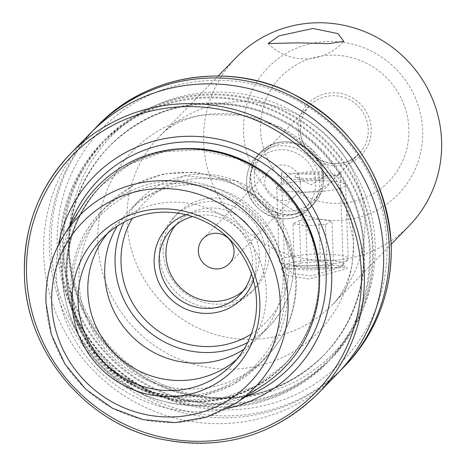 <?xml version="1.0" encoding="UTF-8"?>
<svg xmlns="http://www.w3.org/2000/svg" width="466" height="466" viewBox="0 0 466 466"><rect width="100%" height="100%" fill="white"/><g stroke="black" fill="none" stroke-linecap="round" stroke-linejoin="round"><path stroke-width="0.35" stroke-dasharray="2.33 1.75" d="M342.877 266.284L311.766 275.872L293.877 273.763L284.703 267.665L285.489 266.366L343.034 265.311L342.877 266.284M281.144 269.121L287.103 275.284L308.876 279.029L346.989 268.678L347.094 267.484L281.598 268.76L281.144 269.121L285.093 266.674M281.814 172.7L281.441 174.185L299.842 192.738L317.928 191.171L332.089 181.414L340.011 172.135L337.483 175.868L281.814 172.7M322.251 176.8A34.472 33.511 -135.8 0 0 300.285 145.59A34.472 33.511 -135.8 0 0 263.552 152.988A34.472 33.511 -135.8 0 0 254.273 177.255A34.472 33.511 -135.8 0 0 276.239 208.465A34.472 33.511 -135.8 0 0 312.971 201.067A34.472 33.511 -135.8 0 0 322.251 176.8M236.151 57.563A120.653 117.298 -135.8 0 0 203.671 142.491A120.653 117.298 -135.8 0 0 280.555 251.727A120.653 117.298 -135.8 0 0 409.113 225.829M253.417 280.316A51.709 50.27 -135.8 0 0 256.137 262.113A51.709 50.27 -135.8 0 0 185.969 214.698M251.366 273.752A47.398 46.082 -135.8 0 0 252.589 261.42A47.398 46.082 -135.8 0 0 192.592 216.568M243.939 349.255A90.491 87.975 -135.8 0 0 258.822 337.058A90.491 87.975 -135.8 0 0 283.182 273.361A90.491 87.975 -135.8 0 0 225.521 191.433A90.491 87.975 -135.8 0 0 129.099 210.859A90.491 87.975 -135.8 0 0 117.316 226.074M236.839 359.245A90.491 87.975 -135.8 0 0 241.936 354.416A90.491 87.975 -135.8 0 0 266.296 290.714A90.491 87.975 -135.8 0 0 208.64 208.791A90.491 87.975 -135.8 0 0 112.219 228.212A90.491 87.975 -135.8 0 0 107.529 233.443M81.538 206.933A130.165 126.548 -135.8 0 0 62.805 277.713A130.165 126.548 -135.8 0 0 133.439 389.815A130.165 126.548 -135.8 0 0 264.053 384.497M58.506 244.866A139.678 135.792 -135.8 0 0 56.246 274.882A139.678 135.792 -135.8 0 0 226.773 408.565M90.072 133.561A172.362 167.568 -135.8 0 0 43.67 254.896A172.362 167.568 -135.8 0 0 153.5 410.942A172.362 167.568 -135.8 0 0 337.163 373.948M59.718 253.358A157.508 153.128 -135.8 0 0 220.441 407.587A157.508 153.128 -135.8 0 0 370.319 251.273A157.508 153.128 -135.8 0 0 209.595 97.044A157.508 153.128 -135.8 0 0 59.718 253.358M62.648 250.347A157.508 153.128 -135.8 0 0 223.365 404.575A157.508 153.128 -135.8 0 0 373.243 248.262A157.508 153.128 -135.8 0 0 212.525 94.033A157.508 153.128 -135.8 0 0 62.648 250.347M92.973 130.655A172.362 167.568 -135.8 0 0 49.402 249.007A172.362 167.568 -135.8 0 0 157.287 404.255A172.362 167.568 -135.8 0 0 339.988 370.965M300.477 182.695A18.098 17.597 -135.8 0 0 288.943 166.31A18.098 17.597 -135.8 0 0 269.657 170.195A18.098 17.597 -135.8 0 0 264.787 182.934A18.098 17.597 -135.8 0 0 276.321 199.32A18.098 17.597 -135.8 0 0 295.601 195.435A18.098 17.597 -135.8 0 0 300.477 182.695M265.789 254.36A53.864 52.367 -135.8 0 0 231.468 205.593A53.864 52.367 -135.8 0 0 174.074 217.156A53.864 52.367 -135.8 0 0 159.576 255.071A53.864 52.367 -135.8 0 0 193.897 303.838A53.864 52.367 -135.8 0 0 251.29 292.275A53.864 52.367 -135.8 0 0 265.789 254.36M269.307 250.743A53.864 52.367 -135.8 0 0 234.986 201.976A53.864 52.367 -135.8 0 0 177.593 213.539A53.864 52.367 -135.8 0 0 163.094 251.454A53.864 52.367 -135.8 0 0 197.415 300.221A53.864 52.367 -135.8 0 0 254.809 288.658A53.864 52.367 -135.8 0 0 269.307 250.743M243.048 291.093A47.398 46.082 -135.8 0 0 246.654 287.767A47.398 46.082 -135.8 0 0 259.416 254.401A47.398 46.082 -135.8 0 0 229.214 211.488A47.398 46.082 -135.8 0 0 178.705 221.665A47.398 46.082 -135.8 0 0 175.484 225.358M285.175 266.855A29.3 4.817 178 0 1 285.081 266.773A29.3 4.817 178 0 1 308.632 260.401A29.3 4.817 178 0 1 342.685 263.074A29.3 4.817 178 0 1 342.83 264.758A29.3 4.817 178 0 1 314.352 269.767A29.3 4.817 178 0 1 285.175 266.855M279.926 262.09A34.472 5.668 178 0 1 279.816 261.997A34.472 5.668 178 0 1 279.303 261.071A34.472 5.668 178 0 1 310.373 254.337A34.472 5.668 178 0 1 347.578 257.64A34.472 5.668 178 0 1 348.207 258.665A34.472 5.668 178 0 1 347.752 259.626A34.472 5.668 178 0 1 314.253 265.521A34.472 5.668 178 0 1 279.926 262.09M277.357 188.602A34.472 5.668 178 0 1 276.734 187.582A34.472 5.668 178 0 1 277.183 186.621A34.472 5.668 178 0 1 310.688 180.721A34.472 5.668 178 0 1 345.015 184.152A34.472 5.668 178 0 1 345.125 184.245A34.472 5.668 178 0 1 345.638 185.177A34.472 5.668 178 0 1 314.562 191.905A34.472 5.668 178 0 1 277.357 188.602M287.557 177.29A23.702 3.897 178 0 1 287.44 175.927A23.702 3.897 178 0 1 310.473 171.872A23.702 3.897 178 0 1 334.07 174.232A23.702 3.897 178 0 1 334.145 174.296A23.702 3.897 178 0 1 315.103 179.445A23.702 3.897 178 0 1 287.557 177.29M326.462 174.727A15.943 2.621 178 0 1 326.095 175.979A15.943 2.621 178 0 1 310.909 178.379A15.943 2.621 178 0 1 295.584 177.045A15.943 2.621 178 0 1 295.17 176.789A15.943 2.621 178 0 1 307.793 173.282A15.943 2.621 178 0 1 326.462 174.727M300.902 262.929L320.433 261.647L333.464 263.68L326.963 266.995L307.432 268.276L294.401 266.249L300.902 262.929L299.417 220.453L292.916 223.767L294.401 266.249M307.432 268.276L305.946 225.8L292.916 223.767M305.946 225.8L325.478 224.513L326.963 266.995M325.478 224.513L331.978 221.199L333.464 263.68M299.417 220.453L318.948 219.166L331.978 221.199M318.948 219.166L320.433 261.647M323.526 177.878A36.849 35.824 -135.8 0 0 285.926 141.798A36.849 35.824 -135.8 0 0 250.859 178.367A36.849 35.824 -135.8 0 0 288.466 214.453A36.849 35.824 -135.8 0 0 323.526 177.878M323.538 178.076A37.059 36.028 -135.8 0 0 299.929 144.524A37.059 36.028 -135.8 0 0 260.442 152.481A37.059 36.028 -135.8 0 0 250.463 178.565A37.059 36.028 -135.8 0 0 274.078 212.117A37.059 36.028 -135.8 0 0 313.566 204.16A37.059 36.028 -135.8 0 0 323.538 178.076M319.734 181.99A37.059 36.028 -135.8 0 0 296.12 148.438A37.059 36.028 -135.8 0 0 256.632 156.395A37.059 36.028 -135.8 0 0 246.654 182.48A37.059 36.028 -135.8 0 0 270.268 216.032A37.059 36.028 -135.8 0 0 309.756 208.075A37.059 36.028 -135.8 0 0 319.734 181.99M315.773 182.59A33.61 32.678 -135.8 0 0 281.476 149.679A33.61 32.678 -135.8 0 0 249.491 183.039A33.61 32.678 -135.8 0 0 283.788 215.95A33.61 32.678 -135.8 0 0 315.773 182.59M353.513 240.526A129.676 126.07 -135.8 0 0 204.906 114.7A129.676 126.07 -135.8 0 0 97.796 242.238A129.676 126.07 -135.8 0 0 221.03 368.955A129.676 126.07 -135.8 0 0 352.855 258.636A129.676 126.07 -135.8 0 0 353.513 240.526M375.124 244.067A155.26 150.943 -135.8 0 0 216.696 92.041A155.26 150.943 -135.8 0 0 68.956 246.124A155.26 150.943 -135.8 0 0 227.385 398.15A155.26 150.943 -135.8 0 0 375.124 244.067M364.93 219.702A120.653 117.298 -135.8 0 0 288.046 110.471A120.653 117.298 -135.8 0 0 159.489 136.369A120.653 117.298 -135.8 0 0 127.008 221.298A120.653 117.298 -135.8 0 0 203.887 330.534A120.653 117.298 -135.8 0 0 332.45 304.636A120.653 117.298 -135.8 0 0 364.93 219.702M243.532 131.558A90.823 88.295 -135.8 0 0 336.207 220.488A90.823 88.295 -135.8 0 0 422.633 130.358A90.823 88.295 -135.8 0 0 329.957 41.427A90.823 88.295 -135.8 0 0 243.532 131.558M260.558 129.781A75.201 73.11 -135.8 0 0 337.297 203.421A75.201 73.11 -135.8 0 0 408.851 128.791A75.201 73.11 -135.8 0 0 332.118 55.151A75.201 73.11 -135.8 0 0 260.558 129.781M300.296 129.95A34.472 33.511 -135.8 0 0 322.262 161.16A34.472 33.511 -135.8 0 0 358.995 153.757A34.472 33.511 -135.8 0 0 368.274 129.49A34.472 33.511 -135.8 0 0 346.308 98.279A34.472 33.511 -135.8 0 0 309.575 105.683A34.472 33.511 -135.8 0 0 300.296 129.95M298.17 129.531A37.059 36.028 -135.8 0 0 335.98 165.82A37.059 36.028 -135.8 0 0 371.245 129.041A37.059 36.028 -135.8 0 0 333.429 92.757A37.059 36.028 -135.8 0 0 298.17 129.531M247.638 342.51A90.491 87.975 -135.8 0 0 269.167 326.427A90.491 87.975 -135.8 0 0 293.528 262.725A90.491 87.975 -135.8 0 0 235.866 180.802A90.491 87.975 -135.8 0 0 139.445 200.223A90.491 87.975 -135.8 0 0 123.962 222.189M251.226 334.116A85.319 82.948 -135.8 0 0 289.275 261.892A85.319 82.948 -135.8 0 0 225.515 181.449A85.319 82.948 -135.8 0 0 132.251 218.368M295.712 280.008A109.883 106.825 -135.8 0 0 225.695 180.523A109.883 106.825 -135.8 0 0 108.613 204.114A109.883 106.825 -135.8 0 0 79.028 281.458A109.883 106.825 -135.8 0 0 149.05 380.943A109.883 106.825 -135.8 0 0 266.133 357.358A109.883 106.825 -135.8 0 0 295.712 280.008M287.65 288.291A109.883 106.825 -135.8 0 0 217.634 188.812A109.883 106.825 -135.8 0 0 100.551 212.397A109.883 106.825 -135.8 0 0 70.972 289.741A109.883 106.825 -135.8 0 0 140.988 389.227A109.883 106.825 -135.8 0 0 258.071 365.641A109.883 106.825 -135.8 0 0 287.65 288.291M284.918 288.932A107.728 104.734 -135.8 0 0 174.995 183.447A107.728 104.734 -135.8 0 0 72.486 290.359A107.728 104.734 -135.8 0 0 182.41 395.838A107.728 104.734 -135.8 0 0 284.918 288.932M45.983 302.457A122.768 119.354 -135.8 0 0 112.597 408.187A122.768 119.354 -135.8 0 0 235.784 403.172M65.962 276.46A128.191 124.62 -135.8 0 0 196.769 401.977A128.191 124.62 -135.8 0 0 318.744 274.765A128.191 124.62 -135.8 0 0 187.938 149.248A128.191 124.62 -135.8 0 0 65.962 276.46M318.791 274.538A128.01 124.451 -135.8 0 0 237.217 158.644A128.01 124.451 -135.8 0 0 100.819 186.12A128.01 124.451 -135.8 0 0 66.358 276.233A128.01 124.451 -135.8 0 0 147.926 392.127A128.01 124.451 -135.8 0 0 284.324 364.651A128.01 124.451 -135.8 0 0 318.791 274.538M185.946 148.543A128.01 124.451 -135.8 0 0 101.506 185.416A128.01 124.451 -135.8 0 0 67.04 275.528A128.01 124.451 -135.8 0 0 148.613 391.423A128.01 124.451 -135.8 0 0 285.011 363.946A128.01 124.451 -135.8 0 0 319.554 278.522M69.644 226.062A133.905 130.177 -135.8 0 0 62.071 274.707A133.905 130.177 -135.8 0 0 245.262 396.916M24.442 274.666A172.362 167.568 -135.8 0 0 134.272 430.712A172.362 167.568 -135.8 0 0 317.928 393.712M363.783 250.166A149.743 145.578 -135.8 0 0 268.369 114.601A149.743 145.578 -135.8 0 0 108.817 146.743A149.743 145.578 -135.8 0 0 68.502 252.147A149.743 145.578 -135.8 0 0 163.921 387.718A149.743 145.578 -135.8 0 0 323.474 355.575A149.743 145.578 -135.8 0 0 363.783 250.166M369.456 251.279A156.634 152.277 -135.8 0 0 209.624 97.907A156.634 152.277 -135.8 0 0 60.58 253.353A156.634 152.277 -135.8 0 0 220.412 406.725A156.634 152.277 -135.8 0 0 369.456 251.279M69.178 251.454A149.743 145.578 -135.8 0 0 164.597 387.019A149.743 145.578 -135.8 0 0 324.15 354.876A149.743 145.578 -135.8 0 0 364.459 249.473A149.743 145.578 -135.8 0 0 269.045 113.902A149.743 145.578 -135.8 0 0 109.493 146.044A149.743 145.578 -135.8 0 0 69.178 251.454M372.386 248.267A156.634 152.277 -135.8 0 0 212.554 94.895A156.634 152.277 -135.8 0 0 63.504 250.341A156.634 152.277 -135.8 0 0 223.336 403.713A156.634 152.277 -135.8 0 0 372.386 248.267M97.65 125.773A172.362 167.568 -135.8 0 0 51.248 247.102A172.362 167.568 -135.8 0 0 161.085 403.154A172.362 167.568 -135.8 0 0 344.741 366.154M57.196 246.199A167.195 162.541 -135.8 0 0 227.798 409.911A167.195 162.541 -135.8 0 0 386.891 243.992A167.195 162.541 -135.8 0 0 216.288 80.28A167.195 162.541 -135.8 0 0 57.196 246.199M268.119 43.519A51.709 51.709 0 0 0 343.739 41.375M281.441 174.185L284.703 267.665M260.442 152.481C280.724 129.222 324.173 146.802 323.585 177.977C323.788 188.136 320.445 196.862 313.566 204.16L309.756 208.075C289.473 231.334 246.025 213.754 246.607 182.579C246.409 172.426 249.747 163.694 256.632 156.395L260.442 152.481M218.234 75.981L159.489 136.369C167.166 127.719 179.02 121.125 195.038 116.587L204.906 114.7L242.78 115.259L280.217 127.428L312.622 150.262L342.009 191.701L353.508 240.631L352.855 258.636L351.242 268.55C347.147 284.691 340.879 296.72 332.45 304.636L391.195 244.248M337.483 175.868L358.995 153.757C340.331 175.292 299.778 158.906 300.331 129.874C300.145 120.473 303.226 112.405 309.575 105.683L263.552 152.988M129.099 210.859L139.445 200.223L184.379 175.793L235.959 180.703L276.926 213.259L293.597 262.579C294.093 287.347 285.949 308.626 269.167 326.427L258.822 337.058M108.613 204.114L133.87 184.909L163.688 173.94L195.464 172.111L226.499 179.526L254.168 195.51L276.175 218.711L290.668 247.178L296.405 278.546C297.017 308.993 286.928 335.264 266.133 357.358L258.071 365.641L233.105 384.549L203.537 395.279L171.902 396.91L140.913 389.302L113.209 373.126L91.155 349.756L76.645 321.19L70.914 289.864C70.314 259.807 80.193 233.984 100.551 212.397L108.613 204.114M112.219 228.212L102.433 238.272M100.819 186.12L129.81 164.166L164.183 151.718L200.992 149.848L237.101 158.731L269.4 177.61L295.118 204.883L312.039 238.196L318.721 274.684C319.408 309.628 307.944 339.615 284.324 364.651L256.015 385.9L221.641 398.354L184.827 400.218L148.724 391.335L116.43 372.45L90.713 345.184L73.791 311.87L67.11 275.383C66.422 240.439 77.886 210.451 101.506 185.416L100.819 186.12M108.817 146.743C145.054 111.485 188.648 97.994 239.6 106.265C307.49 117.869 362.595 181.857 363.69 250.364C364.499 291.227 351.09 326.299 323.474 355.575L324.15 354.876C287.33 390.619 243.118 403.987 191.509 394.987C124.405 382.621 70.389 319.099 69.271 251.256C68.467 210.393 81.87 175.321 109.493 146.044L108.817 146.743M269.657 170.195L203.228 238.481M177.593 213.539L174.074 217.156M178.705 221.665L171.878 228.678M332.089 181.414L312.971 201.067M246.654 287.767L239.833 294.786M254.809 288.658L251.29 292.275M295.601 195.435L229.173 263.721M241.936 354.416L232.15 364.47M340.011 172.135L343.273 265.62M285.489 266.36L281.604 268.76M343.046 265.288L347.088 267.496M285.081 266.773L279.816 261.997M276.734 187.582L279.303 261.071M287.44 175.927L277.183 186.621M295.584 177.045L311.131 184.833L326.095 175.979M334.145 174.296L345.125 184.245M345.638 185.177L348.207 258.665M342.83 264.758L347.752 259.626"/><path stroke-width="0.7" d="M312.931 28.461L279.186 35.83L268.119 43.519L298.916 42.866L328.845 43.635L343.739 41.375L338.095 33.639L312.931 28.461M391.195 244.248L409.113 225.829A120.653 117.298 -135.8 0 0 441.593 140.901A120.653 117.298 -135.8 0 0 364.715 31.665A120.653 117.298 -135.8 0 0 236.151 57.563L218.234 75.981M185.969 214.698A51.709 50.27 -135.8 0 0 154.17 262.801A51.709 50.27 -135.8 0 0 197.654 312.645A51.709 50.27 -135.8 0 0 253.417 280.316M192.592 216.568A47.398 46.082 -135.8 0 0 171.878 228.678A47.398 46.082 -135.8 0 0 159.122 262.043A47.398 46.082 -135.8 0 0 189.324 304.962A47.398 46.082 -135.8 0 0 239.833 294.786A47.398 46.082 -135.8 0 0 251.366 273.752M117.316 226.074A90.491 87.975 -135.8 0 0 104.739 274.556A90.491 87.975 -135.8 0 0 153.46 352.284A90.491 87.975 -135.8 0 0 243.939 349.255M107.529 233.443A90.491 87.975 -135.8 0 0 87.853 291.914A90.491 87.975 -135.8 0 0 142.212 372.421A90.491 87.975 -135.8 0 0 236.839 359.245M256.516 300.774A90.491 87.975 -135.8 0 0 198.854 218.851A90.491 87.975 -135.8 0 0 102.433 238.272A90.491 87.975 -135.8 0 0 78.072 301.974A90.491 87.975 -135.8 0 0 135.728 383.897A90.491 87.975 -135.8 0 0 232.15 364.47A90.491 87.975 -135.8 0 0 256.516 300.774M259.836 302.119A95.215 92.571 -135.8 0 0 162.675 208.885A95.215 92.571 -135.8 0 0 72.073 303.378A95.215 92.571 -135.8 0 0 169.234 396.613A95.215 92.571 -135.8 0 0 259.836 302.119M235.784 403.172L206.945 417L175.274 422.615L143.033 419.633L112.51 408.263L85.872 389.326L64.99 364.162L51.353 334.553L45.936 302.597C45.237 278.4 51.144 256.102 63.644 235.703A122.768 119.354 -135.8 0 1 197.759 185.497A122.768 119.354 -135.8 0 1 288.07 300.838A122.768 119.354 -135.8 0 1 235.784 403.172L264.053 384.497A130.165 126.548 -135.8 0 0 319.49 275.988A130.165 126.548 -135.8 0 0 223.738 153.698A130.165 126.548 -135.8 0 0 81.538 206.933L63.644 235.703A122.768 119.354 -135.8 0 0 45.983 302.457M226.773 408.565A139.678 135.792 -135.8 0 0 331.681 273.035A139.678 135.792 -135.8 0 0 204.277 136.992A139.678 135.792 -135.8 0 0 58.506 244.866M317.928 393.712C273.6 436.473 220.692 451.49 159.203 438.762C84.503 422.237 25.764 350.776 24.407 274.736C23.469 227.618 38.946 187.151 70.838 153.331A172.362 167.568 -135.8 0 1 254.5 116.337A172.362 167.568 -135.8 0 1 364.33 272.383A172.362 167.568 -135.8 0 1 317.928 393.712L337.163 373.948A172.362 167.568 -135.8 0 0 383.565 252.613A172.362 167.568 -135.8 0 0 273.734 96.567A172.362 167.568 -135.8 0 0 90.072 133.561L70.838 153.331A172.362 167.568 -135.8 0 0 24.442 274.666M339.988 370.965A172.362 167.568 -135.8 0 0 342.889 368.058A172.362 167.568 -135.8 0 0 389.291 246.724A172.362 167.568 -135.8 0 0 279.46 90.678A172.362 167.568 -135.8 0 0 95.804 127.672A172.362 167.568 -135.8 0 0 92.973 130.655M234.043 250.982A18.098 17.597 -135.8 0 0 222.515 234.596A18.098 17.597 -135.8 0 0 203.228 238.481A18.098 17.597 -135.8 0 0 198.353 251.221A18.098 17.597 -135.8 0 0 209.886 267.606A18.098 17.597 -135.8 0 0 229.173 263.721A18.098 17.597 -135.8 0 0 234.043 250.982M175.484 225.358A47.398 46.082 -135.8 0 0 165.948 255.03A47.398 46.082 -135.8 0 0 193.844 296.941A47.398 46.082 -135.8 0 0 243.048 291.093M123.962 222.189A90.491 87.975 -135.8 0 0 115.085 263.925A90.491 87.975 -135.8 0 0 247.638 342.51M132.251 218.368A85.319 82.948 -135.8 0 0 121.026 263.022A85.319 82.948 -135.8 0 0 166.409 336.003A85.319 82.948 -135.8 0 0 251.226 334.116M51.703 303.512A115.883 112.656 -135.8 0 0 169.944 416.983A115.883 112.656 -135.8 0 0 280.212 301.98A115.883 112.656 -135.8 0 0 161.964 188.514A115.883 112.656 -135.8 0 0 51.703 303.512M319.554 278.522A128.01 124.451 -135.8 0 0 319.472 273.833A128.01 124.451 -135.8 0 0 185.946 148.543M245.262 396.916A133.905 130.177 -135.8 0 0 326.118 272.936A133.905 130.177 -135.8 0 0 214.302 143.994A133.905 130.177 -135.8 0 0 69.644 226.062M26.568 275.08A169.775 165.057 -135.8 0 0 199.809 441.325A169.775 165.057 -135.8 0 0 361.36 272.837A169.775 165.057 -135.8 0 0 188.118 106.592A169.775 165.057 -135.8 0 0 26.568 275.08M97.65 125.773C145.013 75.696 225.305 61.535 288.978 91.959C351.877 124.032 385.959 174.936 391.213 244.679C392.151 291.815 376.656 332.305 344.741 366.154A172.362 167.568 -135.8 0 0 391.143 244.825A172.362 167.568 -135.8 0 0 281.313 88.773A172.362 167.568 -135.8 0 0 97.65 125.773L95.804 127.672M344.741 366.154L342.889 368.058"/></g></svg>
